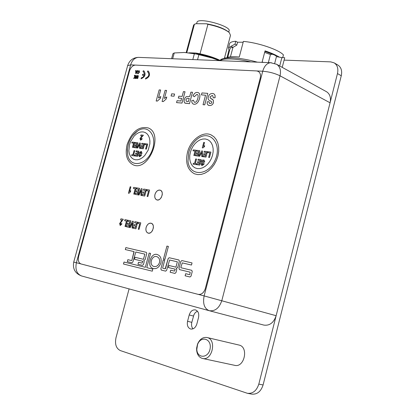 <?xml version="1.0" encoding="UTF-8"?>
<svg xmlns="http://www.w3.org/2000/svg" width="415" height="415" viewBox="0 0 415 415"><rect width="100%" height="100%" fill="white"/><g stroke="black" fill="none" stroke-linecap="round" stroke-linejoin="round"><path stroke-width="0.62" d="M196.855 323.965C195.59 327.689 193.52 329.375 190.635 329.017C187.85 327.86 186.823 325.287 187.554 321.293L189.214 314.964C190.495 311.203 192.596 309.523 195.517 309.922C198.24 311.084 199.242 313.641 198.52 317.579L196.855 323.965M197.405 311.146L195.289 312.609L193.966 314.622L191.813 322.346C191.211 324.976 191.606 327.144 192.991 328.851M247.688 393.358L251.723 394.115C257.134 394.624 260.921 391.573 263.089 384.959L341.27 75.758C342.292 70.898 341.208 67.355 338.018 65.129L337.831 65.02M284.099 60.118L330.75 61.877L334.225 62.898C337.421 65.129 338.5 68.683 337.468 73.559L341.27 75.758M263.089 384.959L258.815 384.108L337.468 73.559M274.683 63.412L276.447 56.616L282.677 57.758L283.424 54.889C278.813 49.676 257.865 42.584 243.387 41.412L239.273 57.021C232.732 56.393 228.432 56.705 226.377 57.944L224.531 57.877M129.091 288.897L116.003 337.68C114.711 344.17 116.153 348.465 120.324 350.576L247.423 393.311C252.834 393.819 256.631 390.748 258.815 384.108M276.136 315.706L204.128 295.916L76.381 262.742C75.058 269.584 76.811 273.993 81.641 275.985L209.181 310.69L263.831 325.085C269.626 325.894 273.729 322.766 276.136 315.706L330.065 102.79C331.123 97.681 329.951 93.998 326.543 91.736L326.34 91.627M196.803 349.399L197.561 344.502C200.865 335.362 211.759 338.64 210.151 348.455C208.766 358.316 197.203 359.011 196.803 349.399M196.622 349.995C197.073 354.571 199.003 357.382 202.411 358.436C212.21 361.273 217.066 339.48 207.106 337.53C202.956 336.902 199.765 339.102 197.53 344.128L196.643 348.061L196.622 349.995M238.858 345.015L239.071 345.067C248.984 347.018 244.368 368.121 234.61 365.314L202.624 358.482M279.705 65.98L281.873 57.633M264.915 51.361L272.427 54.246C274.958 55.102 276.297 55.89 276.447 56.616M272.427 54.246L270.445 54.557L264.651 52.389M268.349 62.613L270.445 54.557M243.174 42.237L237.556 42.226L235.767 41.241C232.421 41.5 230.398 42.211 229.687 43.373L229.454 44.255M236.799 45.095L232.976 47.352L231.041 46.304L235.009 44.115L236.799 45.095L237.556 42.226M230.429 56.839L232.976 47.352M230.216 47.964L232.934 47.367M227.01 57.607L228.94 50.329L229.562 50.448M231.041 46.304L228.509 47.829L228.94 50.329M235.009 44.115L235.767 41.241M284.669 57.903L282.791 57.312M282.221 67.365L284.726 57.695M263.421 62.416L262.14 61.996L265.045 50.874C271.218 52.913 276.037 55.034 279.502 57.244M189.966 52.928L197.431 54.147L212.376 58.095L196.513 54.064L184.447 52.472L174.243 52.959L172.676 58.748M174.243 52.959L172.967 53.649L171.597 58.707M212.376 58.095L219.281 60.632L212.376 58.095M198.92 54.567L197.53 59.755M192.809 59.563L194.391 53.66M228.722 32.085L228.966 31.156C232.55 26.57 198.92 17.031 197.037 22.114L196.897 22.649M224.427 58.256L230.491 35.379L229.319 32.614C224.956 29.159 217.823 26.394 207.925 24.324L206.457 23.785C216.537 25.631 223.913 28.36 228.587 31.971L229.111 32.427M193.468 25.559L194.433 24.231L196.15 23.712L206.457 23.785M194.433 24.231L186.802 52.601M200.035 53.805L207.925 24.324M219.82 60.657C213.507 57.789 206.276 55.537 198.116 53.903L195.88 53.042C205.119 54.63 213.248 57.099 220.272 60.455M188.944 52.804L195.88 53.042M198.017 54.266L198.116 53.903M136.753 71.754L136.172 71.717L136.758 71.748L136.151 72.864L136.162 71.712L136.162 72.843M135.689 70.457L136.167 70.483L136.162 71.188L137.033 71.235L137.401 70.55L137.868 70.576L136.187 73.59L135.721 73.564L135.689 70.457M136.177 71.188L136.167 70.483M135.731 73.569L136.198 73.595L137.868 70.576M136.322 75.385L135.487 78.445L135.046 78.419L135.42 77.06L134.164 78.368L133.573 78.331L134.714 77.185L134.367 75.271L134.932 75.302L135.134 76.775L135.881 75.359L136.333 75.39L135.487 78.445M134.932 75.302L135.145 76.765M133.583 78.336L134.164 78.368M135.415 77.081L134.175 78.373M135.498 78.451L135.046 78.419M144.233 75.348L142.381 75.24L142.636 74.316L144.482 74.42L143.574 71.826L143.019 71.681L143.274 70.758L144 70.944C146.038 74.342 145.063 76.946 141.084 78.767L141.339 77.844L142.978 77.18L144.233 75.348L142.381 75.24M143.979 70.934L144.01 70.949C146.049 74.347 145.079 76.951 141.1 78.772L141.084 78.767M143.03 71.686L143.559 71.816M145.499 79.037C149.509 77.216 150.484 74.596 148.43 71.183L147.693 70.991L147.439 71.919L148.005 72.065C149.587 74.69 148.835 76.708 145.753 78.108L145.499 79.037C149.519 77.221 150.495 74.601 148.44 71.188L148.43 71.183M147.989 72.06L147.439 71.919M138.024 75.494L138.32 76.168L137.702 78.585L137.251 78.554L137.827 76.381L137.515 75.935L136.395 78.502L135.954 78.477L136.395 76.863L137.645 75.406L138.309 76.163L137.692 78.58L137.251 78.554M135.964 78.482L136.405 78.508L136.857 76.806M137.671 75.976L136.867 76.811M138.143 71.733L137.77 71.52L139.217 70.649L139.513 72.189L138.05 73.746L137.49 73.377L137.422 72.807L137.899 72.682L138.216 73.222L139.046 72.215L138.942 71.141L138.143 71.733L138.802 71.11M137.91 72.687L138.091 73.19M139.227 70.654L139.523 72.194L137.79 73.688M205.311 288.565L260.236 78.056C260.916 74.918 260.262 72.698 258.275 71.396L256.574 70.924L135.466 65.088C132.748 65.331 130.761 67.287 129.496 70.949L78.601 256.563C77.807 260.387 78.585 262.84 80.941 263.924L198.152 294.365C201.467 294.764 203.848 292.829 205.311 288.565L260.257 78.067C260.936 74.928 260.283 72.713 258.296 71.411L258.229 71.375M148.155 127.913L148.3 127.976C164.153 133.791 148.663 171.94 133.34 164.89M211.048 134.885L214.01 136.826L216.251 139.544L217.834 142.988L218.669 147.009L218.71 151.392L217.958 155.926L216.443 160.382L214.244 164.532L211.474 168.174L208.273 171.125L204.797 173.237L201.234 174.414L197.742 174.606L194.505 173.812L197.732 174.601L201.218 174.409L204.787 173.231L208.257 171.12L211.463 168.168L214.233 164.527L216.433 160.377L217.948 155.921L218.7 151.387L218.653 147.003L217.818 142.988L216.241 139.539L214 136.82L211.214 134.963C202.836 130.715 190.506 139.897 187.481 152.31C185.225 162.856 187.564 170.02 194.495 173.807M157.368 101.089L156.175 100.99L157.358 101.084L160.278 98.459L160.802 96.529L160.294 98.464L157.358 101.084M160.812 96.534L158.478 97.987L160.636 90.003L158.494 97.971M207.759 93.359L204.725 104.834L203.034 104.694L204.709 104.829L207.759 93.359L201.934 92.944L201.415 94.89L205.56 95.191L201.415 94.89M213.87 93.8L212.625 93.494C210.41 93.463 208.978 94.573 208.325 96.83C207.765 98.77 208.304 100.067 209.938 100.721L211.733 101.825L211.795 102.557L211.328 103.262L209.471 103.439L208.978 101.779L209.497 103.449M210.628 101.042L210.099 100.798M213.912 93.821L215.043 95.253L215.053 97.753L213.326 97.847L215.043 97.748L215.11 97.328L215.032 95.248L213.912 93.821M212.667 95.621L212.091 95.481L210.026 96.965L210.488 98.225L211.178 98.583M211.79 98.869L213.32 100.129L213.476 102.531C212.879 104.554 211.567 105.555 209.544 105.529L208.346 105.239M192.519 92.27L190.884 92.156L189.733 96.451L186.33 96.648L185.054 97.852L184.255 99.678L184.068 101.665L184.805 103.034L189.468 103.677L192.519 92.27L189.479 103.683L185.017 103.153M193.499 100.228L194.251 102.173L193.499 100.228L191.73 100.653L192 102.816L193.11 103.999L194.09 104.253C196.534 104.347 198.349 102.438 199.537 98.521C200.263 95.46 199.874 93.515 198.365 92.685L197.358 92.421C195.6 92.286 194.142 93.437 192.985 95.87L194.391 96.695L196.85 94.397L197.358 94.527L196.86 94.402L194.391 96.695M198.334 92.669L198.375 92.69C199.885 93.52 200.279 95.471 199.548 98.526C198.365 102.443 196.549 104.352 194.101 104.258L193.151 104.02M185.038 91.746L182.003 103.07L176.557 102.619L181.993 103.065L185.028 91.741L183.42 91.627L182.128 96.43L178.813 96.181L178.305 98.09L181.614 98.345L178.305 98.09M174.591 94.044L174.025 96.207L171.073 95.979L174.015 96.202L174.591 94.044L171.654 93.826L171.073 95.979M166.768 96.991L166.254 98.936L163.308 101.576L162.099 101.478L163.297 101.571L166.244 98.931L166.768 96.991L164.418 98.459L166.586 90.428L165.113 90.325L162.099 101.478M166.586 90.428L164.439 98.443M154.966 194.412C156.149 191.144 157.933 189.743 160.32 190.21C164.677 191.616 160.927 201.716 156.735 199.864C154.987 198.961 154.396 197.146 154.966 194.412M146.106 227.436C147.237 224.25 148.969 222.865 151.299 223.27C155.724 224.551 152.274 234.802 147.999 233.074C146.153 232.172 145.52 230.289 146.106 227.436M130.175 186.76L130.86 186.88L129.605 191.512L130.746 190.734L130.445 191.855L128.987 193.302L128.432 193.203L130.175 186.76L130.86 186.88M134.009 225.682L134.31 224.572L136.146 224.951L136.623 223.177L134.579 222.762L134.88 221.651L137.661 222.222L135.897 228.784L133.184 228.214L133.485 227.104L135.451 227.519L135.845 226.061L134.009 225.682L134.32 224.577L136.156 224.956L136.623 223.177M136.234 187.793L134.507 194.189L133.775 194.064L135.207 188.758L133.397 188.446L133.692 187.357L136.234 187.793L133.692 187.357M130.253 227.596L129.475 227.43L132.53 221.174L133.324 221.335L132.862 228.146L132.063 227.975L132.447 222.948L130.253 227.596M139.632 188.369L137.884 194.843L135.197 194.37L135.492 193.276L137.448 193.618L137.832 192.181L136.016 191.865L136.312 190.776L138.128 191.087L138.605 189.339L136.577 188.991L136.872 187.902L139.632 188.369L136.872 187.902L136.592 188.996M127.255 224.276L127.55 223.177L129.361 223.55L129.838 221.786L127.825 221.377L128.121 220.277L130.865 220.837L129.107 227.353L126.435 226.792L126.731 225.693L128.676 226.097L129.065 224.65L127.255 224.276M142.101 188.789L141.66 195.512L140.856 195.372L141.225 190.402L139.035 195.05L138.257 194.91L141.308 188.654L142.101 188.789L141.308 188.654M126.466 221.096L124.661 220.728L124.957 219.634L127.488 220.147L125.745 226.59L125.019 226.434L126.466 221.096L125.034 226.44M146.464 189.531L144.71 196.051L141.987 195.569L142.283 194.469L144.259 194.817L144.653 193.369L142.807 193.048L143.102 191.948L144.949 192.27L145.421 190.506L143.372 190.153L143.668 189.053L146.464 189.531L143.668 189.053L143.382 190.153M121.33 223.586L121.979 223.851L120.277 225.521L119.639 223.488L121.953 220.235L120.594 219.955L120.905 218.804L123.297 219.291L120.692 222.814L120.345 223.54L120.526 224.484L121.33 223.586L120.542 224.484M149.607 190.065L147.865 196.549L147.112 196.419L148.56 191.04L146.703 190.724L146.998 189.619L149.607 190.065L146.998 189.619M139.741 223.815L137.894 223.436L138.19 222.326L140.789 222.855L139.03 229.386L138.288 229.23L139.741 223.815L138.299 229.23M160.911 262.996C159.147 267.39 156.595 269.211 153.26 268.469C146.07 267.032 150.941 251.651 157.576 254.67C160.548 255.858 161.663 258.633 160.911 262.996M145.343 267.296L149.146 253.072L150.572 253.399L146.765 267.649L152.845 269.148L152.3 271.182L123.483 264.018L124.018 262.041L145.354 267.302L149.156 253.072L150.567 253.399M169.626 260.013L166.643 270.29L165.626 271.14L161.295 270.077L160.864 268.879L163.245 259.935L164.708 260.278L162.696 267.867L162.846 268.272L165.191 268.837L168.174 258.581L169.185 257.725L178.891 259.972L179.368 261.185L177.682 267.576L176.287 268.349L176.764 269.568L175.97 272.567L174.943 273.428L170.15 272.25L170.7 270.181L174.492 271.104L175.26 269.205L168.407 267.55L168.952 265.491L175.924 267.156L177.35 261.818L169.626 260.013M163.505 259.002L166.939 246.085L168.391 246.406L164.952 259.344L163.494 259.002L166.923 246.085L168.391 246.406M192.036 262.934L191.486 265.04L182.299 262.892L180.852 267.348L181.013 267.758L191.782 270.331L192.238 271.555L191.035 276.131L189.987 276.997L185.111 275.804L185.666 273.703L189.51 274.637L189.857 274.346L190.169 272.183L179.415 269.589L178.969 268.375L180.805 261.434L181.837 260.573L192.036 262.934L181.848 260.573L180.805 261.434M135.809 252.019L132.893 261.953L131.934 262.783L127.306 261.647L127.841 259.666L131.55 260.568L131.866 260.293L134.102 251.972L133.972 251.589L125.304 249.565L125.838 247.594L146.319 252.341L146.76 253.508L145.105 259.697L143.782 260.449L144.218 261.626L143.44 264.531L142.464 265.367L137.967 264.262L138.501 262.259L142.065 263.126L142.807 261.289L134.46 259.276L135 257.279L143.455 259.302L144.856 254.136L135.809 252.019M134.543 142.392L133.179 147.408L132.463 147.315L133.594 143.154L131.809 142.931L132.043 142.075L134.553 142.392L133.189 147.413L132.463 147.315M131.82 142.936L133.589 143.159M140.332 143.118L140.228 148.373L139.44 148.269L139.549 144.384L137.65 148.036L136.883 147.932L139.544 143.014L140.322 143.113L140.228 148.373M139.549 144.41L137.661 148.041L136.883 147.932M140.239 148.373L139.44 148.269M147.719 144.041L146.329 149.12L145.592 149.026L146.734 144.809L144.902 144.581L145.141 143.715L147.704 144.036L146.339 149.125L145.592 149.026M144.918 144.586L146.734 144.814M138.926 151.231L137.541 156.331L134.88 155.962L135.114 155.101L137.049 155.371L137.36 154.24L135.555 153.991L135.788 153.13L137.593 153.374L137.967 151.994L135.959 151.724L136.193 150.863L138.937 151.236L137.557 156.336L134.88 155.962M135.975 151.729L137.967 151.999M137.355 154.24L135.555 153.991M203.729 142.418L204.507 142.506L203.48 146.402L204.688 145.743L204.445 146.682L202.925 147.906L202.297 147.833L203.729 142.418M204.522 142.511L203.495 146.391M204.704 145.748L204.455 146.687L202.935 147.911L202.297 147.833M199.848 150.707L198.406 156.097L195.424 155.708L195.667 154.795L197.836 155.08L198.152 153.882L196.134 153.623L196.378 152.715L198.396 152.969L198.78 151.511L196.534 151.226L196.777 150.318L199.838 150.702L198.406 156.097M198.78 151.517L196.534 151.226M196.145 153.628L198.152 153.887M198.422 156.102L195.424 155.708M207.427 151.657L205.98 157.083L202.956 156.688L203.2 155.77L205.399 156.056L205.716 154.852L203.672 154.593L203.91 153.675L205.959 153.934L206.348 152.466L204.071 152.181L204.31 151.262L207.417 151.651L205.98 157.083M204.081 152.186L206.348 152.471M205.716 154.857L203.672 154.593M202.966 156.694L205.996 157.088M196.534 159.059L195.335 163.536L196.528 163.702L196.285 164.615L193.094 164.174L193.338 163.261L194.526 163.427L195.714 158.945L196.523 159.054L195.346 163.541M193.105 164.179L196.295 164.62L196.528 163.702M204.03 160.014L204.751 161.99L203.91 161.98L203.298 160.818L202.297 161.461L202.53 162.073L203.915 163.064L204.004 164.205L202.11 165.518L201.617 165.388L200.985 163.66L201.82 163.723L202.359 164.61L203.194 164.174L201.431 162.338L201.612 160.968L202.385 160.076L204.045 160.024L204.74 161.985L203.91 161.98M201.83 163.728L202.131 164.553M203.521 160.875L202.307 161.466L202.541 162.078L203.926 163.069L204.014 164.21L202.121 165.523L201.649 165.398M201.202 159.676L199.765 165.097L196.767 164.682L197.006 163.769L199.19 164.07L199.506 162.867L197.478 162.587L197.716 161.674L199.75 161.949L200.139 160.486L197.877 160.18L198.121 159.267L201.213 159.682L199.776 165.103L196.767 164.682M200.139 160.486L197.877 160.18M199.506 162.867L197.478 162.587M210.903 152.087L209.476 157.493L208.646 157.384L209.829 152.902L207.765 152.642L208.008 151.724L210.913 152.092L209.476 157.493M209.824 152.907L207.765 152.642M209.487 157.498L208.646 157.384M202.577 151.044L202.598 156.642L201.711 156.528L201.737 152.393L199.688 156.263L198.827 156.149L201.7 150.935L202.577 151.044L202.608 156.647L201.711 156.528M198.837 156.154L199.703 156.268L201.737 152.419M196.067 150.23L194.651 155.563L193.847 155.454L195.019 151.039L193.011 150.785L193.25 149.877L196.077 150.235L194.666 155.563L193.847 155.454M195.014 151.039L193.011 150.785M141.401 151.511L142.044 153.379L141.292 153.374L140.768 152.284L139.865 152.896L141.276 154.39L141.328 155.464L139.622 156.709L139.222 156.605L138.657 154.971L139.399 155.023L139.668 155.807L140.41 155.744L140.592 155.111L139.217 154.069L139.077 153.062L141.012 151.413L141.416 151.522L142.029 153.374L141.292 153.374M139.668 155.807L139.399 155.023M140.95 152.331L139.881 152.902L141.287 154.396L141.344 155.469L139.632 156.714L139.232 156.611M134.776 150.676L133.63 154.899L134.688 155.044L134.455 155.905L131.622 155.511L131.856 154.655L132.909 154.8L134.055 150.583L134.787 150.681L133.64 154.899M131.638 155.516L134.47 155.91L134.688 155.044M144.628 143.652L143.232 148.762L140.55 148.414L140.784 147.548L142.734 147.802L143.04 146.666L141.225 146.433L141.458 145.572L143.274 145.805L143.647 144.42L141.629 144.166L141.863 143.305L144.617 143.647L143.232 148.762M143.647 144.425L141.629 144.166M141.235 146.438L143.04 146.671M140.56 148.414L143.242 148.767M137.889 142.807L136.514 147.885L133.863 147.543L134.097 146.682L136.021 146.931L136.328 145.805L134.538 145.577L134.766 144.721L136.561 144.949L136.934 143.574L134.937 143.325L135.171 142.47L137.905 142.812L136.514 147.885M136.934 143.58L134.937 143.325M134.548 145.582L136.328 145.81M136.525 147.89L133.863 147.543M140.711 135.835L140.955 134.932L143.372 135.212L140.97 138.05L140.83 139.326L141.655 138.62L142.319 138.802L140.711 140.166L139.954 138.615L142.08 135.996L140.711 135.835L142.075 136.001M142.319 138.802L140.436 140.094M143.388 135.217L140.981 138.05L140.841 139.331M132.701 135.586L137.744 130.85C148.44 123.603 157.954 136.743 151.854 151.096C146.116 165.601 130.248 168.013 127.758 155.236L127.421 149.042M188.711 152.471C190.361 146.645 193.364 142.06 197.722 138.714C209.923 129.21 222.461 143.72 215.25 159.858C208.465 176.168 189.468 176.764 188.011 161.3L188.711 152.471M127.115 144.576C124.884 154.676 126.912 161.425 133.189 164.833C148.492 172.163 164.226 133.832 148.29 127.976C138.989 125.953 131.934 131.488 127.115 144.576M160.636 90.003L159.178 89.899L156.175 100.99M205.56 95.191L203.034 104.694M208.978 101.779L207.261 101.753L207.158 103.615L207.868 104.938L209.534 105.524C211.557 105.55 212.869 104.549 213.466 102.526L213.305 100.124L210.472 98.22L210.016 96.96L212.081 95.476L212.677 95.632L213.326 97.847M189.219 98.376L188.353 101.618L186.351 101.348L185.925 99.776L186.517 98.713L187.341 98.308L189.219 98.376L187.352 98.314L186.527 98.718L185.936 99.782L186.351 101.348M197.358 94.527C198.235 94.838 198.375 96.187 197.784 98.563C197.001 101.219 195.973 102.458 194.702 102.287L194.23 102.163M181.614 98.345L180.899 101.016L177.07 100.71L176.557 102.619M154.821 195.252C154.582 197.602 155.226 199.138 156.761 199.869L156.787 199.88M160.294 190.2C158.639 189.759 157.145 190.521 155.817 192.493M145.94 228.426C145.743 230.828 146.438 232.379 148.025 233.08L148.056 233.09M151.268 223.26C149.571 222.865 148.082 223.706 146.806 225.77M125.32 249.565L125.849 247.599L146.36 252.351M127.322 261.652L127.856 259.671L131.56 260.568L131.877 260.293L133.988 251.594M134.476 259.276L135.01 257.284L143.466 259.308L144.856 254.136M137.977 264.267L138.517 262.259L142.075 263.126L142.807 261.289M179.415 269.589L178.984 268.381L180.816 261.44M185.121 275.804L185.676 273.703L189.52 274.642L189.873 274.351L190.169 272.183M181.013 267.758L191.777 270.326M168.417 267.556L168.952 265.491L175.939 267.161L177.35 261.818M175.27 269.211L174.492 271.104M170.16 272.25L170.7 270.181M170.71 270.181L174.502 271.104M162.846 268.266L165.201 268.842L165.538 268.557L168.184 258.587L169.201 257.731L178.932 259.987M161.305 270.077L160.88 268.884L163.245 259.935L164.708 260.278M146.765 267.649L152.845 269.148M123.499 264.023L124.028 262.047L145.354 267.302M153.913 266.466C156.512 266.887 158.364 265.605 159.474 262.622C160.055 259.676 159.21 257.694 156.948 256.678L156.88 256.657M159.464 262.617C160.04 259.671 159.199 257.689 156.937 256.672C151.828 254.774 148.575 265.045 153.846 266.446C156.46 266.907 158.333 265.631 159.464 262.617M153.348 268.495L153.275 268.474C146.137 267.063 150.868 251.781 157.503 254.644M137.905 223.441L138.205 222.331L140.789 222.86M146.713 190.724L147.009 189.624M147.128 196.419L148.56 191.04M120.609 219.96L120.921 218.809L123.297 219.296M120.184 225.495L119.65 223.493L121.953 220.235M145.437 190.511L144.949 192.27M142.817 193.053L143.113 191.953L144.96 192.27M141.997 195.569L142.283 194.469L144.275 194.822L144.653 193.369M124.676 220.728L124.972 219.634L127.488 220.147M138.268 194.915L141.318 188.659M140.867 195.372L141.225 190.402M127.836 221.377L128.136 220.282L130.865 220.837M127.265 224.276L127.566 223.182L129.376 223.555L129.838 221.786M126.445 226.792L126.741 225.693L128.686 226.102L129.065 224.65M138.615 189.344L138.128 191.087M136.027 191.87L136.322 190.781L138.143 191.092M135.207 194.37L135.492 193.276L137.448 193.618M137.458 193.623L137.832 192.181M129.49 227.436L132.546 221.179L133.324 221.335M132.074 227.98L132.447 222.948M133.407 188.452L133.703 187.362M133.786 194.064L135.207 188.758M134.595 222.762L134.891 221.657L137.661 222.222M133.199 228.214L133.495 227.109L135.466 227.519L135.845 226.061M128.442 193.203L130.186 186.766M129.62 191.517L130.746 190.744M81.003 263.945L198.178 294.37C201.488 294.769 203.874 292.834 205.337 288.575M146.132 227.441C147.252 224.276 148.975 222.902 151.288 223.301C155.682 224.577 152.258 234.76 148.01 233.038C146.173 232.141 145.551 230.278 146.132 227.441M151.257 223.291L151.309 223.312C152.938 224.059 153.607 225.682 153.322 228.183M152.621 230.33C151.34 232.561 149.81 233.463 148.036 233.048M154.992 194.417C156.165 191.17 157.939 189.78 160.309 190.241C164.636 191.642 160.911 201.669 156.746 199.828C155.008 198.935 154.422 197.13 154.992 194.417M160.278 190.231L160.33 190.252C161.897 191.025 162.519 192.627 162.198 195.066M161.368 197.358C160.034 199.465 158.514 200.295 156.803 199.848M187.554 321.293L191.813 322.346M189.214 314.964L193.463 316.043M127.644 65.669L130.647 64.865L76.381 262.742L73.72 262.088M135.223 65.088L130.647 64.865C132.12 60.237 134.678 57.737 138.32 57.363L139.217 57.4M276.426 64.175L276.644 64.294C280.063 66.587 281.194 70.425 280.037 75.81L330.065 102.79M271.42 62.738L270.57 62.707C266.918 63.147 264.303 65.99 262.731 71.23C269.06 71.769 274.829 73.294 280.037 75.81L221.807 300.652C219.245 308.127 215.032 311.473 209.181 310.69C204.346 308.61 202.66 303.687 204.128 295.916L262.731 71.23L256.869 70.949M250.93 61.913C243.366 60.175 236.711 59.189 230.963 58.946C225.345 58.759 221.776 59.335 220.261 60.673M129.527 144.581L130.606 141.536L133.988 136.224L136.125 134.216L138.428 132.779L140.784 131.991L143.071 131.892L145.183 132.494L147.003 133.765L148.446 135.653L149.431 138.06L149.908 140.867L149.846 143.932L148.155 150.204L144.69 155.594L142.506 157.607L140.166 159.018L137.796 159.759L135.503 159.801L133.417 159.137L131.628 157.814L130.232 155.9L129.293 153.488L128.852 150.707L129.527 144.581M190.335 152.352L191.476 149.125L193.105 146.127L195.149 143.502L197.499 141.38L200.051 139.871L202.681 139.051L205.249 138.958L207.635 139.611L209.71 140.981L211.375 142.999L212.542 145.572L213.144 148.565L213.149 151.828L212.553 155.194L211.391 158.494L209.72 161.549L207.625 164.205L205.218 166.327L202.619 167.81L199.968 168.578L197.4 168.604L195.034 167.883L193.001 166.457L191.388 164.407L190.278 161.834L189.717 158.867L189.738 155.656L190.335 152.352M334.225 62.898L338.018 65.129M326.543 91.736L276.644 64.294L270.57 62.707L138.32 57.363C133.039 57.69 129.501 60.367 127.721 65.383L73.725 262.078C72.552 268.842 75.141 273.464 81.501 275.944M196.824 347.786L196.643 348.061M197.561 344.502L197.53 344.128M239.071 345.067L207.106 337.53M220.126 60.668C220.37 58.899 224.349 57.939 232.058 57.789C239.621 58.147 248.071 59.61 257.409 62.172M230.268 47.777L227.736 57.343M228.509 47.829L229.687 43.373M197.431 54.147L196.513 54.064M197.037 22.114L196.606 23.717M193.634 24.947L186.205 52.56M137.744 130.85C133.116 134.071 129.942 138.657 128.225 144.607L127.358 150.017L127.758 155.236M197.722 138.714C193.333 142.138 190.34 146.697 188.737 152.393L188.011 161.3"/></g></svg>
